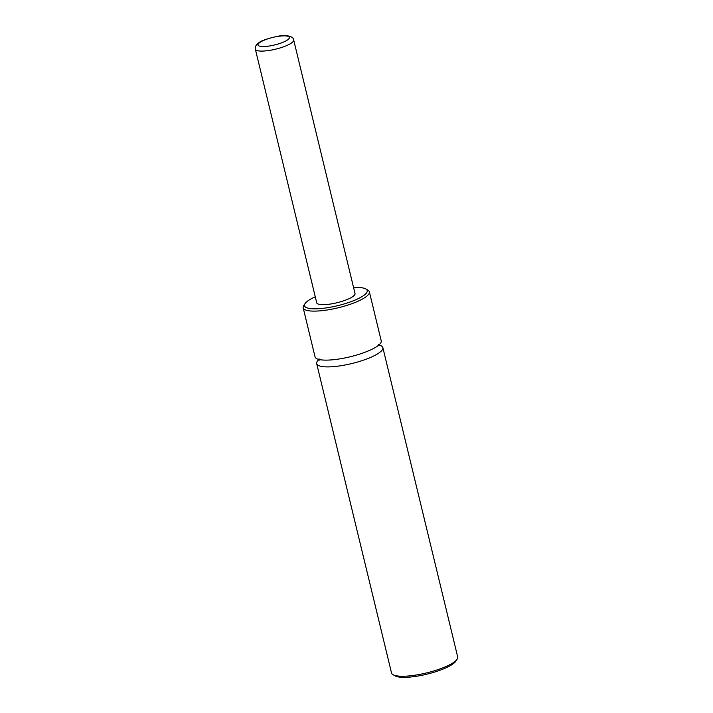 <?xml version="1.0" encoding="UTF-8"?>
<svg xmlns="http://www.w3.org/2000/svg" width="713" height="713" viewBox="0 0 713 713"><rect width="100%" height="100%" fill="white"/><g stroke="black" fill="none" stroke-linecap="round" stroke-linejoin="round"><path stroke-width="1.07" d="M365.787 288.934L367.855 290.111A34.046 8.182 166.4 0 1 369.361 291.831L381.223 340.85A34.046 8.182 166.4 0 1 340.921 358.692A34.046 8.182 166.4 0 1 315.048 356.865L303.185 307.838A34.046 8.182 166.4 0 1 303.738 305.619L305.039 303.622A32.254 7.745 -13.6 0 0 329.032 307.463A32.254 7.745 -13.6 0 0 359.031 298.248A32.254 7.745 -13.6 0 0 365.787 288.934A32.254 7.745 -13.6 0 0 353.577 287.544M378.897 344.994A34.046 8.182 166.4 0 1 382.854 347.614A34.046 8.182 166.4 0 1 342.552 365.457A34.046 8.182 166.4 0 1 316.679 363.621A34.046 8.182 166.4 0 1 319.005 359.486M369.361 291.831A34.046 8.182 166.4 0 1 329.058 309.674A34.046 8.182 166.4 0 1 303.185 307.838M315.271 296.813A32.254 7.745 -13.6 0 0 305.039 303.622M316.679 363.621L391.526 672.974A34.046 8.182 -13.6 0 0 393.032 674.694A34.046 8.182 -13.6 0 0 417.399 674.81A34.046 8.182 -13.6 0 0 457.149 659.186A34.046 8.182 -13.6 0 0 457.701 656.967L382.854 347.614M457.149 659.186L455.839 661.183A32.254 7.745 166.4 0 1 418.183 675.986A32.254 7.745 166.4 0 1 395.1 675.871L393.032 674.694M293.676 39.937L355.021 293.506A19.706 4.733 166.4 0 1 331.688 303.836A19.706 4.733 166.4 0 1 316.706 302.775L255.361 49.206A19.706 4.733 166.4 0 0 270.343 50.267A19.706 4.733 166.4 0 0 293.676 39.937C293.622 36.176 285.53 34.509 277.339 36.381C267.072 38.671 260.842 40.837 258.667 42.869C255.914 44.99 254.808 47.094 255.361 49.206M270.28 45.855A16.123 3.877 -13.6 0 0 289.023 38.573A16.123 3.877 -13.6 0 0 277.116 36.532A16.123 3.877 -13.6 0 0 258.382 43.805A16.123 3.877 -13.6 0 0 270.28 45.855M378.567 344.352L378.897 345.716M319.344 360.118L319.014 358.764"/></g></svg>
